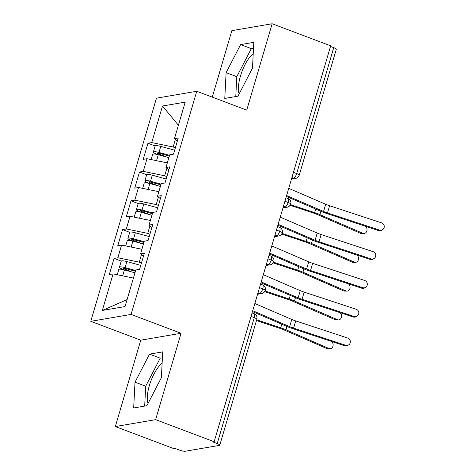 <?xml version="1.0" encoding="UTF-8"?>
<svg xmlns="http://www.w3.org/2000/svg" width="475" height="475" viewBox="0 0 475 475"><rect width="100%" height="100%" fill="white"/><g stroke="black" fill="none" stroke-linecap="round" stroke-linejoin="round"><path stroke-width="0.71" d="M162.123 363.173A23.851 8.514 -69.3 0 0 149.358 385.581A23.851 8.514 -69.3 0 0 148.052 403.412M239.151 93.884A23.851 8.514 110.7 0 1 240.457 76.053A23.851 8.514 110.7 0 1 253.223 53.645M115.33 426.556L155.634 419.657L181.052 333.278L140.754 340.177L115.33 426.556L173.862 448.643L175.079 448.436L179.354 450.051A4.59 0.879 -163.6 0 0 185.197 451.25L219.391 445.396A4.59 0.879 -163.6 0 0 219.783 445.176A4.59 0.879 -163.6 0 0 217.212 443.567L212.937 441.958L214.16 441.744L330.683 45.837L272.151 23.75L231.853 30.649L212.289 97.132M140.754 340.177L90.778 321.32L156.459 98.171L196.757 91.271L131.076 314.42L90.778 321.32M113.092 273.885L102.327 310.454L125.038 306.565L135.803 269.996L139.591 269.349L144.335 253.228L140.547 253.876L144.275 241.205L148.063 240.558L152.808 224.432L149.025 225.079L152.754 212.414L156.536 211.761L161.28 195.641L157.498 196.288L161.227 183.617L165.009 182.97L169.759 166.844L165.971 167.497L169.7 154.826L173.488 154.179L178.232 138.053L174.444 138.7L185.208 102.131L162.498 106.02L151.733 142.589L147.945 143.236L143.201 159.362L146.989 158.715L143.26 171.38L139.472 172.033L134.728 188.153L138.51 187.506L134.781 200.177L130.999 200.824L126.255 216.95L130.037 216.303L126.308 228.968L122.526 229.615L117.776 245.741L121.564 245.094L117.836 257.765L114.048 258.412L109.303 274.538L113.092 273.885L133.428 278.065M141.461 262.996L139.252 262.158L141.461 254.642M117.836 257.765L139.252 262.158M121.564 245.094L141.906 249.268M149.934 234.199L147.725 233.368L149.94 225.851M126.308 228.968L147.725 233.368M130.037 216.303L150.379 220.477M140.547 253.876L143.432 256.292M158.407 205.408L156.198 204.571L158.412 197.054M134.781 200.177L156.198 204.571M138.51 187.506L158.852 191.686M149.025 225.079L151.905 227.501M166.885 176.617L164.671 175.78L166.885 168.263M143.26 171.38L164.671 175.78M146.989 158.715L167.325 162.889M157.498 196.288L160.378 198.704M293.449 172.342L296.679 173.559L333.735 47.66L330.505 46.443M333.735 47.66A4.59 0.879 16.4 0 1 336.306 49.269L299.25 175.168A4.59 0.879 16.4 0 0 296.679 173.559A4.59 1.639 110.7 0 1 293.58 178.19L291.911 177.561M175.358 147.82L173.149 146.989L175.358 139.466M151.733 142.589L173.149 146.989M162.498 106.02L178.41 125.24M165.971 167.497L168.857 169.913M155.634 419.657L214.16 441.744M196.757 91.271L246.733 110.129L272.151 23.75M181.052 333.278L131.076 314.42M237.963 96.182L252.474 68.133L253.81 42.34L240.623 44.597L226.106 72.645L224.776 98.438L237.963 96.182M162.711 351.868L149.524 354.124L135.007 382.173L133.677 407.972L146.864 405.709L161.375 377.661L162.711 351.868M102.327 310.454L127.092 299.588M174.444 138.7L177.329 141.123M147.945 143.236L155.147 145.956M282.981 207.902L287.149 207.189C287.084 207.213 289.358 207.136 290.73 204.113A4.59 0.879 -163.6 0 0 290.736 204.107A4.59 0.879 -163.6 0 0 288.165 202.498L284.935 201.275M139.472 172.033L146.668 174.747A6.116 1.17 16.4 0 1 147.191 174.462A6.116 1.17 16.4 0 1 152.285 175.192L166.179 178.998M130.999 200.824L138.195 203.543A6.116 1.17 16.4 0 1 138.718 203.252A6.116 1.17 16.4 0 1 143.812 203.983L157.706 207.789M122.526 229.615L129.722 232.334A6.116 1.17 16.4 0 1 130.245 232.049A6.116 1.17 16.4 0 1 135.339 232.78L149.233 236.58M114.048 258.412L121.25 261.125A6.116 1.17 16.4 0 1 121.766 260.84A6.116 1.17 16.4 0 1 126.861 261.571L140.76 265.377M274.508 236.698L278.677 235.98C278.611 236.004 280.885 235.927 282.257 232.904A4.59 0.879 -163.6 0 0 282.257 232.898A4.59 0.879 -163.6 0 0 279.692 231.289L276.456 230.072M266.036 265.489L270.204 264.777C270.138 264.795 272.407 264.717 273.784 261.695L273.784 261.695A4.59 0.879 -163.6 0 0 271.213 260.086L267.983 258.863M257.557 294.28L261.731 293.568C261.666 293.592 263.934 293.514 265.311 290.492A4.59 0.879 -163.6 0 0 265.311 290.486A4.59 0.879 -163.6 0 0 262.74 288.877L259.51 287.66M253.502 48.254L251.317 48.628L236.799 76.683L235.772 96.556M236.799 76.683L226.106 72.645M251.317 48.628L240.623 44.597M162.402 357.788L160.212 358.162L145.7 386.211L144.673 406.089M160.212 358.162L149.524 354.124M145.7 386.211L135.007 382.173M379.466 230.072A3.824 3.699 57.6 0 0 384.222 226.029A3.824 3.699 57.6 0 0 381.585 222.876L329.603 205.746L327.483 212.942L379.466 230.072L378.622 230.607L326.646 213.477A15.289 2.927 16.4 0 1 321.332 211.482L286.366 196.407M382.571 229.698L381.728 230.232A3.824 3.699 -122.4 0 1 378.622 230.607M286.621 195.546L323.552 211.464A11.317 2.167 -163.6 0 0 327.483 212.942M288.741 188.343L325.672 204.268A11.317 2.167 -163.6 0 0 329.603 205.746M168.874 157.641L158.3 154.749A6.116 1.17 -163.6 0 0 153.205 154.019A6.116 1.17 -163.6 0 0 152.683 154.31L151.139 159.564M169.332 156.073L159.143 153.283A2.143 0.41 -163.6 0 0 157.362 153.027A2.143 0.41 -163.6 0 0 157.178 153.128A2.143 0.41 -163.6 0 0 158.365 153.876L158.579 153.146M169.551 155.337L158.982 152.445A6.116 1.17 -163.6 0 0 153.888 151.715A6.116 1.17 -163.6 0 0 153.366 152.006A6.116 1.17 -163.6 0 0 156.756 154.138L158.525 154.808M153.366 152.006L155.141 145.962A6.116 1.17 16.4 0 1 155.663 145.671A6.116 1.17 16.4 0 1 160.758 146.395L174.658 150.201M363.874 233.534L361.606 233.534A3.824 3.141 -89.9 0 1 360.549 233.308L362.817 233.314A3.824 3.141 90.1 0 0 363.874 233.534A3.824 3.141 90.1 0 0 366.973 230.369A3.824 3.141 90.1 0 0 364.937 226.112L364.77 226.041M165.033 156.59A1.223 1.116 80.7 0 0 164.528 156.21L158.365 153.876M290.136 205.301L313.738 213.144A11.317 2.167 16.4 0 1 317.644 214.629L360.549 233.308M362.817 233.314L319.912 214.629A15.289 2.927 -163.6 0 0 314.628 212.628L290.528 204.618M370.993 258.863A3.824 3.699 57.6 0 0 375.743 254.826A3.824 3.699 57.6 0 0 373.107 251.667L321.13 234.537L319.01 241.739L370.993 258.863L370.15 259.397L318.167 242.274A15.289 2.927 16.4 0 1 312.853 240.279L277.893 225.203M374.098 258.495L373.255 259.029A3.824 3.699 -122.4 0 1 370.15 259.397M278.148 224.337L315.079 240.261A11.317 2.167 -163.6 0 0 319.01 241.739M280.262 217.14L317.199 233.065A11.317 2.167 -163.6 0 0 321.13 234.537M362.514 287.66A3.824 3.699 57.6 0 0 367.27 283.617A3.824 3.699 57.6 0 0 364.634 280.458L312.657 263.334L310.537 270.53L362.514 287.66L361.671 288.194L309.694 271.065A15.289 2.927 16.4 0 1 304.38 269.07L269.414 253.994M365.625 287.286L364.782 287.82A3.824 3.699 -122.4 0 1 361.671 288.194M269.669 253.133L306.607 269.052A11.317 2.167 -163.6 0 0 310.537 270.53M271.789 245.931L308.72 261.856A11.317 2.167 -163.6 0 0 312.657 263.334M354.041 316.451A3.824 3.699 57.6 0 0 358.797 312.407A3.824 3.699 57.6 0 0 356.161 309.255L304.178 292.125L302.064 299.327L354.041 316.451L353.198 316.985L301.221 299.862A15.289 2.927 16.4 0 1 295.907 297.861L260.941 282.791M357.152 316.083L356.309 316.617A3.824 3.699 -122.4 0 1 353.198 316.985M261.197 281.924L298.128 297.849A11.317 2.167 -163.6 0 0 302.064 299.327M263.316 274.728L300.248 290.647A11.317 2.167 -163.6 0 0 304.178 292.125M345.568 345.248A3.824 3.699 57.6 0 0 350.324 341.204A3.824 3.699 57.6 0 0 347.688 338.046L295.705 320.922L293.586 328.118L345.568 345.248L344.725 345.782L292.748 328.652A15.289 2.927 16.4 0 1 287.434 326.657L252.468 311.582M348.674 344.874L347.831 345.408A3.824 3.699 -122.4 0 1 344.725 345.782M252.724 310.715L289.655 326.64A11.317 2.167 -163.6 0 0 293.586 328.118M254.843 303.519L291.775 319.443A11.317 2.167 -163.6 0 0 295.705 320.922M160.396 186.432L149.827 183.54A6.116 1.17 -163.6 0 0 144.732 182.81A6.116 1.17 -163.6 0 0 144.21 183.101L142.666 188.361M160.859 184.864L150.67 182.073A2.143 0.41 -163.6 0 0 148.889 181.818A2.143 0.41 -163.6 0 0 148.705 181.919A2.143 0.41 -163.6 0 0 149.892 182.667L150.106 181.937M161.072 184.134L150.504 181.236A6.116 1.17 -163.6 0 0 145.409 180.506A6.116 1.17 -163.6 0 0 144.887 180.797A6.116 1.17 -163.6 0 0 148.283 182.934L150.053 183.599M355.395 262.331L353.133 262.325A3.824 3.141 -89.9 0 1 352.076 262.105L354.344 262.105A3.824 3.141 90.1 0 0 355.395 262.331A3.824 3.141 90.1 0 0 358.494 259.16A3.824 3.141 90.1 0 0 356.464 254.909L356.298 254.838M156.56 185.387A1.223 1.116 80.7 0 0 156.055 185.001L149.892 182.667M281.657 234.092L305.265 241.941A11.317 2.167 16.4 0 1 309.172 243.42L352.076 262.105M354.344 262.105L311.44 243.426A15.289 2.927 -163.6 0 0 306.155 241.425L282.055 233.409M151.923 215.228L141.354 212.337A6.116 1.17 -163.6 0 0 136.26 211.607A6.116 1.17 -163.6 0 0 135.737 211.898L134.188 217.152M152.386 213.661L142.197 210.87A2.143 0.41 -163.6 0 0 140.41 210.615A2.143 0.41 -163.6 0 0 140.226 210.716A2.143 0.41 -163.6 0 0 141.413 211.464L141.633 210.728M152.6 212.925L142.031 210.033A6.116 1.17 -163.6 0 0 136.937 209.303A6.116 1.17 -163.6 0 0 136.414 209.594A6.116 1.17 -163.6 0 0 139.81 211.725L141.574 212.396M346.922 291.122L344.66 291.122A3.824 3.141 -89.9 0 1 343.603 290.896L345.865 290.902A3.824 3.141 90.1 0 0 346.922 291.122A3.824 3.141 90.1 0 0 350.022 287.957A3.824 3.141 90.1 0 0 347.985 283.7L347.819 283.628M148.087 214.178A1.223 1.116 80.7 0 0 147.577 213.797L141.413 211.464M273.184 262.889L296.792 270.732A11.317 2.167 16.4 0 1 300.699 272.217L343.603 290.896M345.865 290.902L302.961 272.217A15.289 2.927 -163.6 0 0 297.683 270.216L273.582 262.206M143.45 244.019L132.881 241.128A6.116 1.17 -163.6 0 0 127.787 240.398A6.116 1.17 -163.6 0 0 127.264 240.688L125.715 245.949M143.913 242.452L133.718 239.661A2.143 0.41 -163.6 0 0 131.937 239.406A2.143 0.41 -163.6 0 0 131.753 239.507A2.143 0.41 -163.6 0 0 132.941 240.255L133.154 239.525M144.127 241.716L133.558 238.824A6.116 1.17 -163.6 0 0 128.464 238.094A6.116 1.17 -163.6 0 0 127.941 238.385A6.116 1.17 -163.6 0 0 131.332 240.516L133.101 241.187M338.449 319.918L336.181 319.912A3.824 3.141 -89.9 0 1 335.13 319.693L337.392 319.693A3.824 3.141 90.1 0 0 338.449 319.918A3.824 3.141 90.1 0 0 341.549 316.748A3.824 3.141 90.1 0 0 339.512 312.497L339.346 312.419M139.608 242.968A1.223 1.116 80.7 0 0 139.104 242.588L132.941 240.255M264.712 291.68L288.313 299.529A11.317 2.167 16.4 0 1 292.226 301.007L335.13 319.693M337.392 319.693L294.488 301.013A15.289 2.927 -163.6 0 0 289.21 299.007L265.109 290.997M134.971 272.816L124.403 269.919A6.116 1.17 -163.6 0 0 119.308 269.194A6.116 1.17 -163.6 0 0 118.786 269.485L117.242 274.74M135.434 271.243L125.246 268.452A2.143 0.41 -163.6 0 0 123.464 268.203A2.143 0.41 -163.6 0 0 123.28 268.304A2.143 0.41 -163.6 0 0 124.468 269.046L124.682 268.316M135.654 270.512L125.085 267.615A6.116 1.17 -163.6 0 0 119.991 266.891A6.116 1.17 -163.6 0 0 119.468 267.182A6.116 1.17 -163.6 0 0 122.859 269.313L124.628 269.984M329.977 348.709L327.708 348.709A3.824 3.141 -89.9 0 1 326.652 348.484L328.92 348.484A3.824 3.141 90.1 0 0 329.977 348.709A3.824 3.141 90.1 0 0 333.076 345.545A3.824 3.141 90.1 0 0 331.039 341.287L330.873 341.216M131.136 271.765A1.223 1.116 80.7 0 0 130.631 271.385L124.468 269.046M256.464 320.548L279.84 328.32A11.317 2.167 16.4 0 1 283.747 329.804L326.652 348.484M328.92 348.484L286.015 329.804A15.289 2.927 -163.6 0 0 280.731 327.803L256.678 319.806M217.212 443.567L254.268 317.668L251.037 316.451M219.783 445.176L256.838 319.277A4.59 0.879 -163.6 0 0 254.268 317.668A4.59 1.639 110.7 0 0 254.054 313.69L252.065 312.942M291.626 178.529L293.58 178.19A4.59 4.192 -99.7 0 0 295.622 178.392A4.59 4.59 0 0 0 299.25 175.168M290.736 204.107A4.59 4.59 0 0 0 287.951 198.52A4.59 1.639 110.7 0 1 288.165 202.498A4.59 1.639 110.7 0 1 285.107 206.987L283.438 206.358M283.153 207.32L285.107 206.987A4.59 4.192 -99.7 0 0 287.149 207.189M274.681 236.117L276.634 235.778L274.966 235.149M266.202 264.908L268.155 264.575L266.487 263.946M257.729 293.698L259.683 293.366L258.014 292.737M282.257 232.898A4.59 4.59 0 0 0 279.478 227.311A4.59 1.639 110.7 0 1 279.692 231.289A4.59 1.639 110.7 0 1 276.628 235.778A4.59 4.192 -99.7 0 0 278.677 235.98M273.784 261.695A4.59 4.59 0 0 0 271.005 256.108A4.59 1.639 110.7 0 1 271.213 260.086A4.59 1.639 110.7 0 1 268.155 264.575A4.59 4.192 -99.7 0 0 270.204 264.777M265.311 290.486A4.59 4.59 0 0 0 262.527 284.899A4.59 1.639 110.7 0 1 262.74 288.877A4.59 1.639 110.7 0 1 259.683 293.366A4.59 4.192 -99.7 0 0 261.731 293.568M325.672 204.268L323.552 211.464M163.976 156.299L164.528 156.21M158.982 152.445L160.758 146.395M156.554 160.681L158.3 154.749M319.912 214.629L320.892 211.292M314.628 212.628L315.685 209.047M317.199 233.065L315.079 240.261M308.72 261.856L306.607 269.052M300.248 290.647L298.128 297.849M291.775 319.443L289.655 326.64M155.497 185.096L156.055 185.001M150.504 181.236L152.285 175.192M148.081 189.472L149.827 183.54M311.44 243.426L312.419 240.089M306.155 241.425L307.212 237.844M147.024 213.887L147.577 213.797M142.031 210.033L143.812 203.983M139.608 218.268L141.354 212.337M302.961 272.217L303.947 268.88M297.683 270.216L298.733 266.635M138.552 242.678L139.104 242.588M133.558 238.824L135.339 232.78M131.136 247.059L132.881 241.128M294.488 301.013L295.468 297.677M289.21 299.007L290.261 295.426M130.079 271.474L130.631 271.385M125.085 267.615L126.861 261.571M122.657 275.85L124.403 269.919M286.015 329.804L286.995 326.468M280.731 327.803L281.788 324.223M287.951 198.52L285.962 197.766M295.622 178.392L291.46 179.111M279.478 227.311L277.489 226.563M271.005 256.108L269.016 255.354M262.527 284.899L260.543 284.151M256.838 319.277A4.59 4.59 0 0 0 254.054 313.69M144.887 180.797L146.668 174.752M136.414 209.594L138.195 203.543M127.941 238.385L129.722 232.34M119.468 267.182L121.244 261.131"/></g></svg>
